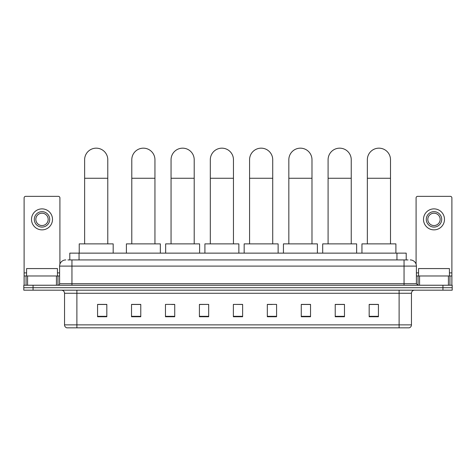 <?xml version="1.0" encoding="UTF-8"?>
<svg xmlns="http://www.w3.org/2000/svg" width="476" height="476" viewBox="0 0 476 476"><rect width="100%" height="100%" fill="white"/><g stroke="black" fill="none" stroke-linecap="round" stroke-linejoin="round"><path stroke-width="0.71" d="M69.793 259.932L69.793 253.137L406.207 253.137L406.207 259.932M68.08 259.932L408.063 259.932M67.937 259.932L71.947 259.932L71.947 266.102L59.601 266.102L59.601 283.696A1.541 1.541 0 0 1 58.06 285.237M65.777 259.932A6.17 6.17 0 0 0 59.601 266.102M410.223 259.932A6.17 6.17 0 0 1 416.399 266.102L416.399 283.696L417.94 285.237M33.058 285.237L23.8 285.237L23.8 287.706L33.058 287.706L23.8 287.706L23.8 290.176L33.058 290.176L33.058 287.706L442.942 287.706L33.058 287.706L33.058 285.237L442.942 285.237L442.942 287.706L452.2 287.706L442.942 287.706L442.942 290.176L33.058 290.176M442.942 290.176L452.2 290.176L452.2 285.237L442.942 285.237M411.46 324.87C411.371 326.346 410.633 327.333 409.235 327.833L399.114 327.833L399.114 324.87L411.46 324.87L411.46 293.264A3.088 3.088 0 0 1 414.542 290.176M399.114 327.833L66.765 327.833A3.088 3.088 0 0 1 64.54 324.87L64.54 293.264C64.361 291.389 63.332 290.36 61.458 290.176M378.432 316.748L378.432 304.402L369.174 304.402L369.174 316.748L378.432 316.748M344.481 316.748L344.481 304.402L335.223 304.402L335.223 316.748L344.481 316.748M310.53 316.748L310.53 304.402L301.272 304.402L301.272 316.748L310.53 316.748M276.58 316.748L276.58 304.402L267.322 304.402L267.322 316.748L276.58 316.748M106.826 316.748L106.826 304.402L97.568 304.402L97.568 316.748L106.826 316.748M140.777 316.748L140.777 304.402L131.519 304.402L131.519 316.748L140.777 316.748M174.728 316.748L174.728 304.402L165.47 304.402L165.47 316.748L174.728 316.748M208.678 316.748L208.678 304.402L199.42 304.402L199.42 316.748L208.678 316.748M242.629 316.748L242.629 304.402L233.371 304.402L233.371 316.748L242.629 316.748M208.678 304.402L199.42 304.467L208.678 304.402M171.521 304.467L174.728 304.467M132.257 304.467L140.777 304.467M267.322 304.467L272.26 304.467M233.371 304.402L242.629 304.467L233.371 304.402M106.826 304.467L97.568 304.467M310.53 304.467L301.272 304.467M344.481 304.467L335.223 304.467M378.432 304.467L369.174 304.467M57.441 275.979L57.441 268.571L26.579 268.571L26.579 275.979M56.442 285.237L56.442 275.979L27.578 275.979L27.578 285.237M59.911 264.174L59.911 197.891A1.541 1.541 0 0 0 58.369 196.35L25.65 196.35A1.541 1.541 0 0 0 24.109 197.891L24.109 275.979L27.578 275.979M56.442 275.979L59.601 275.979M24.109 285.237L24.109 275.979M42.013 211.659A7.717 7.717 0 0 0 34.296 219.371A7.717 7.717 0 0 0 42.013 227.088A7.717 7.717 0 0 0 49.724 219.371A7.717 7.717 0 0 0 42.013 211.659M42.013 213.2A6.17 6.17 0 0 0 35.837 219.371A6.17 6.17 0 0 0 42.013 225.547A6.17 6.17 0 0 0 48.183 219.371A6.17 6.17 0 0 0 42.013 213.2M42.013 229.866A10.496 10.496 0 0 0 52.503 219.371A10.496 10.496 0 0 0 42.013 208.881A10.496 10.496 0 0 0 31.517 219.371A10.496 10.496 0 0 0 42.013 229.866M84.633 243.879L84.633 159.746A11.573 11.573 0 0 1 96.206 148.167A11.573 11.573 0 0 1 107.784 159.746A11.573 11.573 0 0 0 96.206 148.167M107.784 243.879L107.784 159.746M113.181 253.137L113.181 243.879L79.23 243.879L79.23 253.137M131.792 243.879L131.792 159.746A11.573 11.573 0 0 1 143.371 148.167A11.573 11.573 0 0 1 154.944 159.746A11.573 11.573 0 0 0 143.371 148.167M154.944 243.879L154.944 159.746M160.347 253.137L160.347 243.879L126.396 243.879L126.396 253.137M171.057 243.879L171.057 159.746A11.573 11.573 0 0 1 182.629 148.167A11.573 11.573 0 0 1 194.202 159.746A11.573 11.573 0 0 0 182.629 148.167M194.202 243.879L194.202 159.746M199.605 253.137L199.605 243.879L165.654 243.879L165.654 253.137M210.315 243.879L210.315 159.746A11.573 11.573 0 0 1 221.887 148.167A11.573 11.573 0 0 1 233.46 159.746A11.573 11.573 0 0 0 221.887 148.167M233.46 243.879L233.46 159.746M238.863 253.137L238.863 243.879L204.912 243.879L204.912 253.137M249.573 243.879L249.573 159.746A11.573 11.573 0 0 1 261.145 148.167A11.573 11.573 0 0 1 272.724 159.746A11.573 11.573 0 0 0 261.145 148.167M272.724 243.879L272.724 159.746M278.127 253.137L278.127 243.879L244.17 243.879L244.17 253.137M288.837 243.879L288.837 159.746A11.573 11.573 0 0 1 300.41 148.167A11.573 11.573 0 0 1 311.982 159.746A11.573 11.573 0 0 0 300.41 148.167M311.982 243.879L311.982 159.746M317.385 253.137L317.385 243.879L283.434 243.879L283.434 253.137M328.095 243.879L328.095 159.746A11.573 11.573 0 0 1 339.668 148.167A11.573 11.573 0 0 1 351.24 159.746A11.573 11.573 0 0 0 339.668 148.167M351.24 243.879L351.24 159.746M356.643 253.137L356.643 243.879L322.692 243.879L322.692 253.137M367.353 243.879L367.353 159.746A11.573 11.573 0 0 1 378.926 148.167A11.573 11.573 0 0 1 390.504 159.746A11.573 11.573 0 0 0 378.926 148.167M390.504 243.879L390.504 159.746M395.901 253.137L395.901 243.879L361.95 243.879L361.95 253.137M448.422 285.237L448.422 275.979L419.558 275.979L419.558 285.237M448.422 275.979L451.891 275.979L451.891 197.891A1.541 1.541 0 0 0 450.35 196.35L417.63 196.35A1.541 1.541 0 0 0 416.089 197.891L416.089 264.174M416.399 275.979L419.558 275.979M451.891 275.979L451.891 285.237M433.987 211.659A7.717 7.717 0 0 0 426.276 219.371A7.717 7.717 0 0 0 433.987 227.088A7.717 7.717 0 0 0 441.704 219.371A7.717 7.717 0 0 0 433.987 211.659M433.987 213.2A6.17 6.17 0 0 0 427.817 219.371A6.17 6.17 0 0 0 433.987 225.547A6.17 6.17 0 0 0 440.163 219.371A6.17 6.17 0 0 0 433.987 213.2M433.987 229.866A10.496 10.496 0 0 0 444.483 219.371A10.496 10.496 0 0 0 433.987 208.881A10.496 10.496 0 0 0 423.497 219.371A10.496 10.496 0 0 0 433.987 229.866M449.421 275.979L449.421 268.571L418.559 268.571L418.559 275.979M79.052 259.932L79.052 253.137M396.948 259.932L396.948 253.137M71.947 285.237L71.947 283.696L416.399 283.696M59.601 283.696L71.947 283.696L71.947 266.102L404.053 266.102L404.053 285.237M416.399 266.102L404.053 266.102L404.053 259.932M399.114 290.176L399.114 293.264L64.54 293.264M411.46 293.264L399.114 293.264L399.114 324.87L76.886 324.87L76.886 327.833M64.54 324.87L76.886 324.87L76.886 290.176M242.629 316.32L233.371 316.32M208.678 316.32L199.42 316.32M174.728 316.32L165.47 316.32M140.777 316.32L131.519 316.32M106.826 316.32L97.568 316.32M276.58 316.32L267.322 316.32M310.53 316.32L301.272 316.32M344.481 316.32L335.223 316.32M378.432 316.32L369.174 316.32M59.601 272.891L57.441 272.891M26.579 272.891L24.109 272.891M57.959 275.979L57.959 285.237M24.133 275.979L24.133 285.237M26.061 285.237L26.061 275.979M84.633 178.262L107.784 178.262M131.792 178.262L154.944 178.262M171.057 178.262L194.202 178.262M210.315 178.262L233.46 178.262M249.573 178.262L272.724 178.262M288.837 178.262L311.982 178.262M328.095 178.262L351.24 178.262M367.353 178.262L390.504 178.262M451.891 272.891L449.421 272.891M418.559 272.891L416.399 272.891M451.867 285.237L451.867 275.979M449.939 275.979L449.939 285.237M418.041 285.237L418.041 275.979"/></g></svg>
